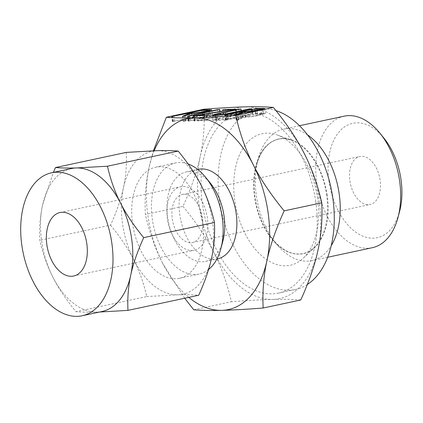 <?xml version="1.0" encoding="UTF-8"?>
<svg xmlns="http://www.w3.org/2000/svg" width="423" height="423" viewBox="0 0 423 423"><rect width="100%" height="100%" fill="white"/><g stroke="black" fill="none" stroke-linecap="round" stroke-linejoin="round"><path stroke-width="0.32" stroke-dasharray="2.12 1.59" d="M172.272 218.881A24.539 14.942 -102.1 0 0 192.507 242.49A24.539 14.942 -102.1 0 0 202.48 218.109A24.539 14.942 -102.1 0 0 182.239 194.501A24.539 14.942 -102.1 0 0 172.272 218.881M167.397 219.003A32.46 19.77 77.9 0 1 180.584 186.749A32.46 19.77 77.9 0 1 207.355 217.982A32.46 19.77 77.9 0 1 194.168 250.236A32.46 19.77 77.9 0 1 167.397 219.003M380.103 180.108A24.539 14.942 -102.1 0 0 359.867 156.494A24.539 14.942 -102.1 0 0 349.895 180.875A24.539 14.942 -102.1 0 0 370.13 204.489A24.539 14.942 -102.1 0 0 380.103 180.108M383.915 138.12A58.506 35.632 -102.1 0 0 343.28 127.82A58.506 35.632 -102.1 0 0 328.988 181.409A58.506 35.632 -102.1 0 0 362.543 236.023A58.506 35.632 -102.1 0 0 399.598 211.415M71.376 168.555A73.105 44.526 -102.1 0 0 42.575 204.996A73.105 44.526 -102.1 0 0 41.676 241.189A73.105 44.526 -102.1 0 0 52.833 277.076A73.105 44.526 -102.1 0 0 96.925 312.121A73.105 44.526 -102.1 0 0 101.964 311.524M344.137 116.172A67.262 40.968 -102.1 0 0 316.816 183A67.262 40.968 -102.1 0 0 372.282 247.714M99.537 312.042L96.925 312.121C88.904 312.333 81.935 312.19 76.013 311.698C66.11 299.621 58.385 288.084 52.833 277.076C47.228 266.104 42.876 253.842 39.778 240.285C39.191 227.971 40.122 216.206 42.575 204.996L53.356 172.41M307.516 134.847A67.262 40.968 -102.1 0 0 283.711 129.1A67.262 40.968 -102.1 0 0 258.009 159.323A67.262 40.968 -102.1 0 0 256.386 195.928A67.262 40.968 -102.1 0 0 276.034 243.585A67.262 40.968 -102.1 0 0 311.857 260.642A67.262 40.968 -102.1 0 0 331.225 245.657M126.25 152.402C126.842 164.716 125.911 176.481 123.458 187.69C121.073 198.868 116.769 211.352 110.535 225.147L39.778 240.285M110.535 225.147C120.439 237.224 128.169 248.766 133.716 259.77C139.32 270.741 143.672 283.008 146.77 296.56L76.013 311.698M146.77 296.56L177.808 294.815C185.829 294.604 192.803 294.746 198.72 295.238M157.293 150.657A73.105 44.526 77.9 0 1 201.385 185.702A73.105 44.526 77.9 0 1 212.542 221.589A73.105 44.526 77.9 0 1 211.643 257.781A73.105 44.526 77.9 0 1 177.808 294.815A73.105 44.526 77.9 0 1 133.716 259.77A73.105 44.526 77.9 0 1 122.559 223.883A73.105 44.526 77.9 0 1 123.458 187.69A73.105 44.526 77.9 0 1 157.293 150.657M202.517 221.842A56.809 34.601 77.9 0 1 179.437 278.286A56.809 34.601 77.9 0 1 132.589 223.63A56.809 34.601 77.9 0 1 155.664 167.185A56.809 34.601 77.9 0 1 202.517 221.842M208.592 269.493A56.809 34.601 77.9 0 1 199.185 274.062A56.809 34.601 77.9 0 1 152.338 219.405A56.809 34.601 77.9 0 1 175.413 162.961A56.809 34.601 77.9 0 1 188.103 163.971M317.583 198.435A67.262 40.968 -102.1 0 0 277.393 135.016A67.262 40.968 -102.1 0 0 234.791 200.55A67.262 40.968 -102.1 0 0 303.672 257.834A67.262 40.968 -102.1 0 0 317.583 198.435M222.926 240.872A45.769 27.876 77.9 0 1 205.435 261.435A45.769 27.876 77.9 0 1 167.688 217.396A45.769 27.876 77.9 0 1 186.284 171.923A45.769 27.876 77.9 0 1 210.659 183.529M307.325 284.494A92.018 56.042 77.9 0 1 295.439 289.475A92.018 56.042 77.9 0 1 219.553 200.941A92.018 56.042 77.9 0 1 256.935 109.509A92.018 56.042 77.9 0 1 275.97 110.641M217.57 258.839A45.769 27.876 77.9 0 1 179.823 214.805A45.769 27.876 77.9 0 1 198.413 169.327M184.687 298.236L162.802 263.55A97.639 59.469 -102.1 0 0 188.753 297.369M162.802 263.55C155.315 248.893 149.504 232.513 145.364 214.408C144.56 198.001 145.808 182.292 149.097 167.275A97.639 59.469 -102.1 0 0 147.897 215.619A97.639 59.469 -102.1 0 0 162.802 263.55M182.985 206.361C196.198 222.445 206.519 237.863 213.948 252.605C221.43 267.262 227.246 283.643 231.381 301.747C248.349 300.457 262.17 299.68 272.84 299.415A97.639 59.469 77.9 0 1 213.948 252.605A97.639 59.469 77.9 0 1 199.043 204.674A97.639 59.469 77.9 0 1 200.243 156.33C197.065 171.257 191.307 187.934 182.985 206.361L145.364 214.408M193.76 309.795L231.381 301.747M315.77 201.692A92.018 56.042 -102.1 0 0 239.889 113.158A92.018 56.042 -102.1 0 0 202.506 204.584A92.018 56.042 -102.1 0 0 278.387 293.123A92.018 56.042 -102.1 0 0 315.77 201.692M203.976 109.197C204.78 125.605 203.532 141.314 200.243 156.33A97.639 59.469 77.9 0 1 245.435 106.866A97.639 59.469 77.9 0 1 304.333 153.676A97.639 59.469 77.9 0 1 319.233 201.607A97.639 59.469 77.9 0 1 318.033 249.951A97.639 59.469 77.9 0 1 272.84 299.415C283.553 299.135 292.864 299.32 300.774 299.976M154.189 150.747A97.639 59.469 -102.1 0 0 149.097 167.275L153.438 150.773M245.61 117.16L237.414 119.894L236.283 119.878L243.399 117.213L240.306 117.293L225.411 120.211L257.39 113.491L265.507 113.544L257.808 115.585C253.319 116.478 249.253 117.002 245.61 117.16L244.896 112.116M245.372 117.166L244.658 112.127M238.974 119.593L238.26 114.554M238.503 119.72L237.784 114.675M237.414 119.894L236.7 114.855M236.452 119.979L235.733 114.94M236.15 119.968L235.431 114.924M236.283 119.878L235.585 114.94M243.399 117.213L242.776 112.835M240.306 117.293L239.587 112.254M227.717 119.989L227.003 114.945M226.612 120.18L225.893 115.141M225.729 120.254L225.015 115.215M225.411 120.211L224.692 115.172M226.014 120.032L225.327 115.199M255.365 113.755L254.694 109.023M257.39 113.491L256.729 108.848M263.629 113.332L263.048 109.245M262.286 114.628L261.567 109.589M257.808 115.585L257.094 110.546M261.52 113.787L256.058 113.924L242.432 116.838L247.899 116.7L256.079 115.638L262.805 113.93L261.52 113.787L260.806 108.743M256.058 113.924L255.339 108.885M242.432 116.838L241.776 112.201M260.631 114.665L259.955 109.932M256.079 115.638L255.402 110.879M247.899 116.7L247.228 111.984M251.685 108.706L252.383 113.597L252.097 113.819L228.388 118.889C223.952 119.778 219.907 120.306 216.243 120.476L212.684 120.296L215.883 119.207L239.592 114.136L241.284 114.094L217.47 119.191L215.344 119.921L216.576 120.069L226.591 118.958L250.405 113.861L252.097 113.819L251.378 108.774M228.388 118.889L227.669 113.85M216.243 120.476L215.529 115.437M214.461 120.523L213.742 115.479M215.883 119.207L215.222 114.538M239.592 114.136L238.921 109.404M240.565 109.055L241.284 114.094L241.57 113.872L240.872 108.981M217.47 119.191L216.75 114.147M216.576 120.069L215.915 115.421M218.395 120.021L217.723 115.31M226.591 118.958L225.914 114.199M250.405 113.861L249.734 109.129M236.008 114.289L197.768 120.544L206.916 120.513L194.157 120.878L232.946 114.517L223.804 114.548L236.557 114.184L236.008 114.289L235.288 109.25M235.717 114.337L234.998 109.293M197.768 120.544L197.107 115.907M206.197 115.474L206.916 120.513L206.392 115.426M204.959 120.767L204.24 115.722M193.464 115.997L194.252 121.036L193.533 115.997M194.538 120.804L193.856 115.987M194.696 120.772L194.014 115.987M194.998 120.724L194.326 115.976M232.946 114.517L232.269 109.742M223.63 114.755L222.91 109.71M223.27 114.707L222.551 109.663M223.804 114.548L223.111 109.705M225.76 114.295L225.099 109.657M235.838 109.139L236.557 114.184L235.77 109.155M236.182 114.258L235.463 109.219M219.59 109.525L220.283 114.416L219.997 114.638L188.246 121.158L218.31 114.681L219.997 114.638L219.283 109.594M190.54 120.941L189.827 115.897M189.446 121.131L188.727 116.087M188.568 121.2L187.849 116.161M188.246 121.158L187.532 116.119M188.854 120.983L188.166 116.145M218.31 114.681L217.634 109.948M192.565 118.514L184.37 121.248L183.244 121.232L190.355 118.572L187.262 118.652L172.367 121.565L204.346 114.845L212.462 114.897L204.764 116.944C200.275 117.832 196.209 118.355 192.565 118.514L191.852 113.475M192.328 118.519L191.614 113.48M185.935 120.946L185.216 115.907M185.459 121.073L184.745 116.029M184.37 121.248L183.656 116.209M183.408 121.332L182.694 116.293M183.106 121.322L182.387 116.283M183.244 121.232L182.54 116.293M190.355 118.572L189.731 114.194M187.262 118.652L186.543 113.607M174.678 121.343L173.959 116.304M173.567 121.533L172.848 116.494M172.684 121.607L171.971 116.568M172.367 121.565L171.653 116.526M172.975 121.39L172.283 116.552M202.321 115.109L201.649 110.377M204.346 114.845L203.685 110.202M210.585 114.686L210.004 110.599M209.242 115.981L208.523 110.942M204.764 116.944L204.05 111.899M208.481 115.141L203.014 115.278L189.393 118.191L194.855 118.054L203.035 116.991L209.76 115.283L208.481 115.141L207.762 110.096M203.014 115.278L202.3 110.239M189.393 118.191L188.732 113.554M207.587 116.018L206.916 111.286M203.035 116.991L202.358 112.238M194.855 118.054L194.183 113.338M327.212 195.378A58.66 35.728 -102.1 0 0 293.578 140.626A58.66 35.728 -102.1 0 0 256.423 165.298A58.66 35.728 -102.1 0 0 255.011 197.224A58.66 35.728 -102.1 0 0 272.142 238.778A58.66 35.728 -102.1 0 0 312.883 249.11A58.66 35.728 -102.1 0 0 327.212 195.378M326.704 195.474A58.554 35.664 -102.1 0 0 291.711 140.262A58.554 35.664 -102.1 0 0 254.625 197.314A58.554 35.664 -102.1 0 0 314.59 247.185A58.554 35.664 -102.1 0 0 326.704 195.474M73.634 276.023L194.168 250.236M60.055 212.536L180.584 186.749M182.239 194.501L359.867 156.494M192.507 242.49L370.13 204.489M299.516 125.721L283.711 129.1M327.661 257.263L311.857 260.642M277.393 135.016L291.711 140.262C287.18 138.617 282.802 138.247 278.588 139.146C268.134 141.626 260.742 150.345 256.423 165.298L258.009 159.323M303.672 257.834L314.59 247.185C311.122 250.543 307.283 252.668 303.074 253.573C292.515 255.587 282.204 250.654 272.142 238.778L276.034 243.585M155.664 167.185L175.413 162.961M179.437 278.286L199.185 274.062M186.284 171.923L197.763 169.464M205.435 261.435L216.914 258.982M239.889 113.158L256.935 109.509M278.387 293.123L295.439 289.475M264.787 108.505L265.507 113.544M262.165 109.457L262.805 113.93M211.971 115.257L212.684 120.296M241.131 108.87L241.85 113.909M214.71 115.458L215.344 119.921M251.949 108.595L252.668 113.634M206.646 115.305L207.365 120.344M193.041 115.965L193.755 121.004M236.24 109.012L236.959 114.051M219.849 109.409L220.563 114.453M211.743 109.858L212.462 114.897M209.121 110.81L209.76 115.283"/><path stroke-width="0.63" d="M219.59 109.525L189.827 115.897L188.135 115.944L217.591 109.642L219.283 109.594M235.463 109.219L197.055 115.505L206.197 115.474L193.443 115.839L232.227 109.472L223.085 109.504L235.463 109.219M251.685 108.706L227.669 113.85C223.233 114.739 219.188 115.268 215.529 115.437L211.971 115.257L215.17 114.168L238.879 109.097L240.565 109.055L216.75 114.147L214.63 114.882L215.857 115.024L225.871 113.914L249.686 108.822L251.378 108.774M240.872 108.981L240.565 109.055M257.094 110.546C252.605 111.439 248.539 111.963 244.896 112.116L236.7 114.855L235.569 114.834L242.68 112.174L239.587 112.254L224.692 115.172L256.671 108.447L264.787 108.505L257.094 110.546M245.435 106.866C234.813 107.13 220.996 107.907 203.976 109.197L166.361 117.245C174.213 117.906 183.524 118.091 194.289 117.806C204.912 117.546 218.733 116.769 235.748 115.474L273.369 107.426C265.512 106.77 256.201 106.58 245.435 106.866M204.05 111.899C199.561 112.793 195.495 113.316 191.852 113.475L183.656 116.209L182.525 116.193L189.636 113.528L186.543 113.607L171.653 116.526L203.627 109.806L211.743 109.858L204.05 111.899M86.826 243.77A32.46 19.77 77.9 0 1 73.634 276.023A32.46 19.77 77.9 0 1 46.863 244.79A32.46 19.77 77.9 0 1 60.055 212.536A32.46 19.77 77.9 0 1 86.826 243.77M111.836 243.135A73.105 44.526 77.9 0 1 82.141 315.764A73.105 44.526 77.9 0 1 21.853 245.43A73.105 44.526 77.9 0 1 51.548 172.796A73.105 44.526 77.9 0 1 111.836 243.135M327.661 257.263L372.282 247.714A67.262 40.968 -102.1 0 0 397.985 217.491L399.598 211.415A58.506 35.632 -102.1 0 0 401.009 179.574A58.506 35.632 -102.1 0 0 383.915 138.12L379.96 133.234A67.262 40.968 -102.1 0 0 344.137 116.172L299.516 125.721M82.141 315.764L101.964 311.524A73.105 44.526 -102.1 0 0 130.76 275.087A73.105 44.526 -102.1 0 0 131.659 238.889A73.105 44.526 -102.1 0 0 120.502 203.003A73.105 44.526 -102.1 0 0 76.41 167.957A73.105 44.526 -102.1 0 0 71.376 168.555L51.548 172.796M397.985 217.491A67.262 40.968 -102.1 0 0 399.608 180.885A67.262 40.968 -102.1 0 0 379.96 133.234M53.356 172.41L55.498 167.54C61.404 168.031 68.378 168.169 76.41 167.957L107.453 166.213C110.54 179.749 114.892 192.01 120.502 203.003C126.038 213.99 133.768 225.533 143.683 237.631C137.459 251.405 133.15 263.889 130.76 275.087C128.312 286.276 127.381 298.041 127.968 310.376L99.537 312.042M331.225 245.657A67.262 40.968 -102.1 0 0 339.177 193.813A67.262 40.968 -102.1 0 0 307.516 134.847M127.968 310.376L198.72 295.238C204.949 281.464 209.253 268.98 211.643 257.781C214.096 246.588 215.027 234.828 214.44 222.493C211.352 208.957 207 196.695 201.385 185.702C195.849 174.715 188.124 163.172 178.205 151.074L107.453 166.213M178.205 151.074C172.298 150.583 165.324 150.445 157.293 150.657L126.25 152.402L55.498 167.54M214.44 222.493L143.683 237.631M188.103 163.971A56.809 34.601 77.9 0 1 205.668 177.369A56.809 34.601 77.9 0 1 222.26 217.618A56.809 34.601 77.9 0 1 220.896 248.534A56.809 34.601 77.9 0 1 208.592 269.493M205.668 177.369L210.659 183.529A45.769 27.876 77.9 0 1 224.031 215.957A45.769 27.876 77.9 0 1 222.926 240.872L220.896 248.534M275.97 110.641A92.018 56.042 77.9 0 1 332.822 198.049A92.018 56.042 77.9 0 1 307.325 284.494M197.763 169.464L198.413 169.327A45.769 27.876 77.9 0 1 236.161 213.361A45.769 27.876 77.9 0 1 217.57 258.839L216.914 258.982M188.753 297.369A97.639 59.469 -102.1 0 0 221.694 310.36C210.982 310.641 201.671 310.456 193.76 309.795L184.687 298.236M263.154 308.023C246.186 309.319 232.364 310.096 221.694 310.36A97.639 59.469 -102.1 0 0 266.887 260.891C263.614 275.838 262.366 291.547 263.154 308.023L300.774 299.976C309.086 281.623 314.839 264.946 318.033 249.951C321.306 235.003 322.548 219.294 321.766 202.818C317.662 184.777 311.851 168.396 304.333 153.676C296.935 138.998 286.614 123.585 273.369 107.426M235.748 115.474C239.852 133.515 245.663 149.895 253.181 164.616C260.579 179.289 270.9 194.707 284.145 210.866C275.833 229.218 270.08 245.895 266.887 260.891A97.639 59.469 -102.1 0 0 268.087 212.547A97.639 59.469 -102.1 0 0 253.181 164.616A97.639 59.469 -102.1 0 0 194.289 117.806A97.639 59.469 -102.1 0 0 154.189 150.747M153.438 150.773L166.361 117.245M284.145 210.866L321.766 202.818M242.776 112.835L242.68 112.174M254.694 109.023L254.651 108.711M256.729 108.848L256.671 108.447M263.048 109.245L262.91 108.288M255.339 108.885L241.718 111.799L247.18 111.661L255.365 110.599L262.086 108.885L255.339 108.885M241.776 112.201L241.718 111.799M259.955 109.932L259.912 109.626M255.402 110.879L255.365 110.599M247.228 111.984L247.18 111.661M215.222 114.538L215.17 114.168M238.921 109.404L238.879 109.097M215.915 115.421L215.857 115.024M217.723 115.31L217.676 114.977M225.914 114.199L225.871 113.914M249.734 109.129L249.686 108.822M197.107 115.907L197.055 115.505M194.326 115.976L194.284 115.685M232.269 109.742L232.227 109.472M225.099 109.657L225.041 109.256M217.634 109.948L217.591 109.642M189.731 114.194L189.636 113.528M201.649 110.377L201.607 110.07M203.685 110.202L203.627 109.806M210.004 110.599L209.866 109.642M202.3 110.239L188.674 113.153L194.136 113.015L202.321 111.952L209.041 110.244L202.3 110.239M188.732 113.554L188.674 113.153M206.916 111.286L206.868 110.979M202.358 112.238L202.321 111.952M194.183 113.338L194.136 113.015M262.086 108.885L262.165 109.457M214.63 114.882L214.71 115.458M209.041 110.244L209.121 110.81"/></g></svg>
